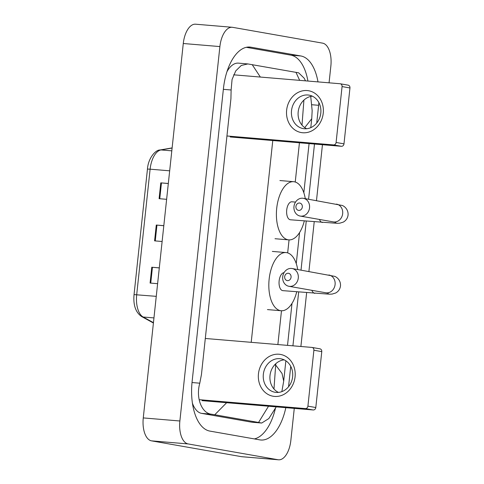 <?xml version="1.0" encoding="UTF-8"?>
<svg xmlns="http://www.w3.org/2000/svg" width="484" height="484" viewBox="0 0 484 484"><rect width="100%" height="100%" fill="white"/><g stroke="black" fill="none" stroke-linecap="round" stroke-linejoin="round"><path stroke-width="0.73" d="M159.297 267.924L151.77 267.228L159.303 267.864M157.615 283.684L150.082 283.049L151.77 267.228M168.317 183.551L160.785 182.855L168.323 183.49M166.629 199.311L159.097 198.676L160.785 182.855M163.81 225.738L156.278 225.042L163.816 225.677M162.122 241.498L154.59 240.863L156.278 225.042M294.272 408.381L290.842 440.494A21.229 10.648 -85.2 0 1 278.548 459.8A21.229 10.648 -85.2 0 1 278.07 459.739L188.137 443.931A21.229 10.648 -85.2 0 1 179.873 420.989L219.887 46.579A21.229 10.648 -85.2 0 1 232.181 27.273A21.229 10.648 -85.2 0 1 232.659 27.334L322.592 43.143A21.229 10.648 -85.2 0 1 330.856 66.084L329.066 82.825M278.548 459.8L241.946 456.727A21.229 10.648 -85.2 0 1 241.468 456.666L151.534 440.857A21.229 10.648 -85.2 0 1 143.27 417.916L183.279 43.506A21.229 10.648 -85.2 0 1 195.572 24.2L232.181 27.273M322.453 144.71L316.482 200.606M314.219 221.775L308.907 271.482M306.644 292.645L300.891 346.49M317.988 81.893A45.647 22.893 94.8 0 0 300.86 55.975L250.9 47.196A45.647 22.893 94.8 0 0 249.865 47.057A45.647 22.893 94.8 0 0 223.439 88.572L192.1 381.767A45.647 22.893 94.8 0 0 209.868 431.093L259.835 439.877A45.647 22.893 94.8 0 0 260.864 440.01A45.647 22.893 94.8 0 0 285.826 407.673M316.73 123.057L318.629 105.3A45.647 22.893 94.8 0 0 318.877 102.578M288.555 386.722L290.733 366.315M292.923 345.824L298.676 291.979M301.018 270.09L306.251 221.103M308.592 199.22L314.485 144.044M307.921 81.046A45.647 22.893 94.8 0 0 290.793 55.134L246.296 47.311M254.366 438.915A45.647 22.893 94.8 0 0 275.384 408.508M226.663 402.706L214.763 414.764L211.26 414.189C201.864 413.161 195.578 398.114 199.783 383.189L201.447 374.555L230.922 98.742L231.122 89.988L232.066 79.509L235.75 70.894L241.304 65.449L247.868 63.936L238.382 63.138A28.659 14.375 94.8 0 0 226.972 71.65M192.42 403.166A28.659 14.375 94.8 0 0 201.61 413.378L251.571 422.157A28.659 14.375 94.8 0 0 252.218 422.242L261.705 423.04L258.547 422.459L268.523 406.221M247.868 63.936L298.64 72.818L304.133 78.148L305.501 80.846M276.237 406.869L268.826 418.563L261.705 423.04M214.763 414.764L258.547 422.459M310.782 127.655L311.738 118.731L304.726 127.625M273.974 388.985L275.68 365.033L282.045 373.503L283.691 381.144L285.869 360.81M252.182 64.614L260.35 77.059M301.998 125.132L303.916 100.091M299.663 80.356L295.966 72.31M295.071 376.861A21.229 18.35 100 0 1 274.513 396.42A21.229 18.35 100 0 1 258.462 373.793A21.229 18.35 100 0 1 279.02 354.234A21.229 18.35 100 0 1 295.071 376.861M263.338 374.314A16.982 14.677 -80 0 0 275.039 392.27A16.982 14.677 -80 0 0 292.626 376.77A16.982 14.677 -80 0 0 280.92 358.813A16.982 14.677 -80 0 0 263.338 374.314M278.457 392.403A16.982 14.677 100 0 1 270.012 375.487A16.982 14.677 100 0 1 284.181 359.854M199.154 399.675L305.344 408.587A2.656 2.293 -80 0 0 307.915 406.143L315.804 407.528A2.656 2.293 100 0 1 313.233 409.972L202.046 400.643M319.773 348.801A2.656 2.293 100 0 1 319.948 348.825A2.656 2.293 100 0 1 321.775 351.626L313.892 350.241L307.915 406.143M313.892 350.241A2.656 2.293 -80 0 0 312.059 347.439A2.656 2.293 -80 0 0 311.884 347.415L205.301 338.473M321.775 351.626L315.804 407.528M291.072 277.211A3.715 3.213 -80 0 0 288.264 273.254A3.715 3.213 -80 0 0 284.671 276.673A3.715 3.213 -80 0 0 287.478 280.635A3.715 3.213 -80 0 0 291.072 277.211M282.723 276.751A9.021 7.798 100 0 1 292.064 268.517A9.021 7.798 100 0 1 298.277 278.058A9.021 7.798 100 0 1 288.936 286.292A9.021 7.798 100 0 1 282.723 276.751M284.06 272.661A9.021 4.525 94.8 0 0 279.093 281.379A9.021 4.525 94.8 0 0 282.65 290.624A9.021 4.525 94.8 0 0 282.856 290.648L329.398 294.199L332.157 294.072L335.684 292.995C338.455 291.453 340.058 289.093 340.494 285.917C340.924 279.74 335.975 276.539 334.347 276.279L292.064 268.517M296.728 291.816A29.191 14.641 -85.2 0 1 281.168 310.746A29.191 14.641 -85.2 0 1 280.508 310.661A29.191 14.641 -85.2 0 1 269.08 279.776A29.191 14.641 -85.2 0 1 286.05 252.569A29.191 14.641 -85.2 0 1 286.709 252.654A29.191 14.641 -85.2 0 1 297.708 269.509M302.331 206.983A3.715 3.213 -80 0 0 299.523 203.026A3.715 3.213 -80 0 0 295.924 206.45A3.715 3.213 -80 0 0 298.731 210.407A3.715 3.213 -80 0 0 302.331 206.983M293.976 206.529A9.021 7.798 100 0 1 303.317 198.295A9.021 7.798 100 0 1 309.536 207.83A9.021 7.798 100 0 1 300.195 216.064A9.021 7.798 100 0 1 293.976 206.529M292.142 201.822A9.021 4.525 94.8 0 0 291.937 201.792A9.021 4.525 94.8 0 0 286.691 210.201A9.021 4.525 94.8 0 0 290.225 219.748A9.021 4.525 94.8 0 0 290.43 219.778L336.973 223.324L339.732 223.197L343.259 222.126C346.024 220.577 347.633 218.217 348.069 215.041C348.498 208.864 343.543 205.664 341.922 205.404L303.317 198.295M304.303 220.94A29.191 14.641 -85.2 0 1 288.742 239.876A29.191 14.641 -85.2 0 1 288.083 239.792A29.191 14.641 -85.2 0 1 276.654 208.9A29.191 14.641 -85.2 0 1 293.625 181.694A29.191 14.641 -85.2 0 1 294.284 181.784A29.191 14.641 -85.2 0 1 305.283 198.64M323.245 113.195A21.229 18.35 100 0 1 302.694 132.749A21.229 18.35 100 0 1 286.643 110.122A21.229 18.35 100 0 1 307.201 90.562A21.229 18.35 100 0 1 323.245 113.195M291.519 110.642A16.982 14.677 -80 0 0 303.22 128.599A16.982 14.677 -80 0 0 320.801 113.099A16.982 14.677 -80 0 0 309.101 95.142A16.982 14.677 -80 0 0 291.519 110.642M306.638 128.732A16.982 14.677 100 0 1 298.192 111.816A16.982 14.677 100 0 1 312.355 96.183M226.942 135.974L333.524 144.916A2.656 2.293 -80 0 0 336.096 142.471L343.985 143.857A2.656 2.293 100 0 1 341.414 146.301L230.221 136.972M347.948 85.13A2.656 2.293 100 0 1 348.129 85.154A2.656 2.293 100 0 1 349.956 87.961L342.067 86.575L336.096 142.471M342.067 86.575A2.656 2.293 -80 0 0 340.24 83.768A2.656 2.293 -80 0 0 340.058 83.744L233.639 74.814M349.956 87.961L343.985 143.857M156.259 296.347L134.044 294.605L147.457 169.079L150.107 169.182L136.694 294.708A21.229 10.648 94.8 0 0 143.161 317.008A5.306 4.483 118.8 0 1 141.618 316.542C135.641 312.392 133.118 305.077 134.044 294.605M147.457 169.079C148.134 158.365 155.406 149.846 160.023 149.98A5.306 4.556 80.3 0 1 161.021 149.937A21.229 10.648 94.8 0 0 150.107 169.182L169.672 170.822M172.11 148.037L161.021 149.937L171.808 150.845M153.954 317.909L143.161 317.008L153.446 322.665M156.949 225.102L155.255 240.917M152.436 267.289L150.748 283.104M161.456 182.916L159.762 198.73M274.664 364.851L275.68 365.033L275.826 363.684M299.433 142.78L295.24 182.014M289.057 239.895L287.665 252.89M281.482 310.77L277.87 344.56M272.776 140.542L251.208 342.321M219.887 46.579L183.279 43.506M179.873 420.989L143.27 417.916M188.137 443.931L151.534 440.857M278.07 459.739L241.468 456.666M311.914 104.738L318.629 105.3M290.793 55.134L300.86 55.975M248.83 47.021L250.9 47.196M201.61 413.378L211.26 414.189M192.021 382.535L199.783 383.189M223.354 89.334L231.122 89.988M251.571 422.157L261.221 422.968M313.233 409.972L305.344 408.587M311.871 290.321A9.021 4.525 94.8 0 0 314.679 293.31A9.021 4.525 94.8 0 0 314.884 293.34M328.297 293.274L325.75 292.766A9.021 7.798 -80 0 0 335.091 284.531A9.021 7.798 -80 0 0 328.878 274.991M319.446 219.452A9.021 4.525 94.8 0 0 322.253 222.434A9.021 4.525 94.8 0 0 322.459 222.465M335.872 222.404L333.325 221.89A9.021 7.798 -80 0 0 342.666 213.656A9.021 7.798 -80 0 0 336.453 204.115M341.414 146.301L333.524 144.916M160.023 149.98L172.123 147.904M153.41 323.028L141.618 316.542M287.514 345.37L292.003 303.414M296.256 263.605L299.572 232.538M303.831 192.729L309.082 143.591M311.738 118.731L312.162 110.685L310.722 96.443M283.691 381.144L281.851 391.629M319.948 348.825L312.059 347.439M281.168 310.746L267.44 309.597M286.05 252.569L272.323 251.42M325.75 292.766L288.936 286.292M288.742 239.876L275.015 238.721M293.625 181.694L279.897 180.544M333.325 221.89L300.195 216.064M291.937 201.792L295.524 202.094M348.129 85.154L340.24 83.768"/></g></svg>
